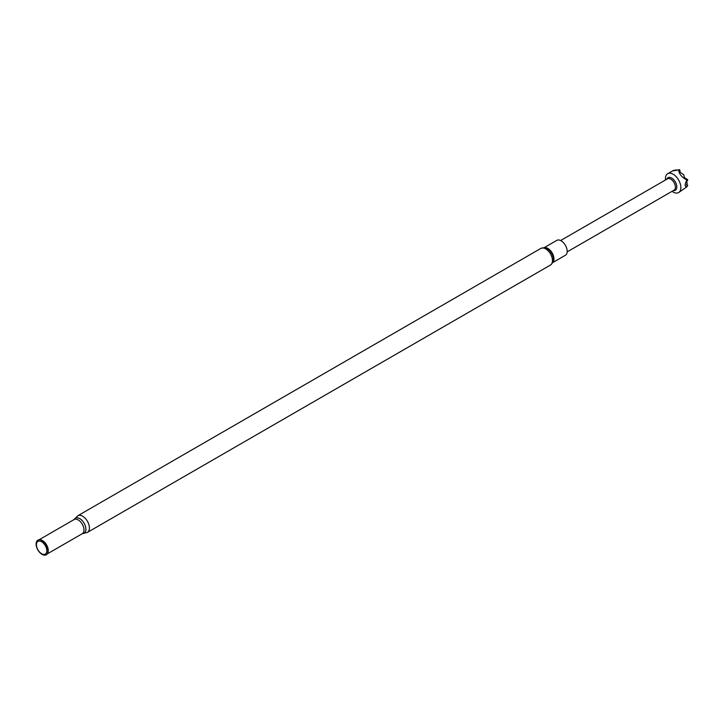 <?xml version="1.0" encoding="UTF-8"?>
<svg xmlns="http://www.w3.org/2000/svg" width="724" height="724" viewBox="0 0 724 724"><rect width="100%" height="100%" fill="white"/><g stroke="black" fill="none" stroke-linecap="round" stroke-linejoin="round"><path stroke-width="1.09" d="M676.678 170.167L679.709 169.733L680.27 172.43L683.727 174.719L684.479 177.652L687.773 179.742L686.424 182.575L687.239 183.082L686.424 185.154L687.8 185.217L686.904 186.828C684.578 186.792 684.569 184.511 686.895 179.995C682.234 177.561 679.537 174.538 678.804 170.936L678.75 169.887C673.546 170.828 671.845 170.991 673.637 170.357L675.736 170.176M675.537 170.004L676.705 170.004M672.062 191.326A10.914 6.299 -120 0 0 673.166 192.05A10.914 6.299 -120 0 0 678.605 192.584A10.914 6.299 -120 0 0 680.279 183.824A10.914 6.299 -120 0 0 673.139 174.213A10.914 6.299 -120 0 0 667.691 173.679A10.914 6.299 -120 0 0 665.51 179.977M678.605 192.584L686.904 186.828M666.804 179.235L666.858 179.1A7.267 4.199 60 0 1 671.655 178.05A7.267 4.199 60 0 1 676.714 185.824A7.267 4.199 60 0 1 673.492 190.593L673.356 190.575M560.629 240.531L667.501 178.828A6.552 3.783 60 0 1 670.768 179.145A6.552 3.783 60 0 1 675.058 184.919A6.552 3.783 60 0 1 674.053 190.168L567.173 251.88M544.176 247.671L556.819 240.368A8.598 4.959 60 0 1 561.118 240.793A8.598 4.959 60 0 1 566.729 248.368A8.598 4.959 60 0 1 565.417 255.255L552.765 262.559M41.612 553.733A7.34 4.235 -120 0 0 46.807 550.738A7.34 4.235 -120 0 0 41.612 541.751A7.34 4.235 -120 0 0 36.426 544.747A7.34 4.235 -120 0 0 41.612 553.733M42.055 554.367A8.417 4.86 -120 0 0 47.612 553.154A8.417 4.86 -120 0 0 42.055 540.62A8.417 4.86 -120 0 0 39.929 539.842A8.417 4.86 -120 0 0 36.2 545.353A8.417 4.86 -120 0 0 42.055 554.367M667.691 173.679L673.637 170.357M686.642 184.403L687.8 185.217M679.546 169.633L678.75 169.887M686.895 179.995L687.791 179.869M545.688 248.884A9.602 5.548 60 0 1 551.96 257.346A9.602 5.548 60 0 1 550.484 265.038C552.702 262.812 553.625 261.545 553.245 261.228A8.95 5.168 60 0 0 547.109 248.594A8.95 5.168 60 0 0 545.561 247.916C545.48 247.436 543.914 247.599 540.882 248.404A9.602 5.548 60 0 1 545.688 248.884M544.403 247.689A8.598 4.959 60 0 1 547.887 248.432A8.598 4.959 60 0 1 553.281 255.328A8.598 4.959 60 0 1 552.865 262.35M47.666 553.036A8.254 4.769 -120 0 0 47.712 552.928A8.254 4.769 -120 0 0 42.254 540.638A8.254 4.769 -120 0 0 40.173 539.878A8.254 4.769 -120 0 0 40.055 539.86M47.449 553.516A8.172 4.715 -120 0 0 47.503 546.846A8.172 4.715 -120 0 0 42.481 540.575A8.172 4.715 -120 0 0 39.53 539.805M550.484 265.038L87.432 532.384L82.301 533.688A8.172 4.715 -120 0 0 83.559 527.144A8.172 4.715 -120 0 0 78.219 519.941A8.172 4.715 -120 0 0 74.129 519.533L38.987 539.823M82.391 533.633A8.67 5.005 -120 0 0 85.74 527.624A8.67 5.005 -120 0 0 79.758 518.637A8.67 5.005 -120 0 0 74.219 519.488M87.432 532.384A9.602 5.548 -120 0 0 88.898 524.692A9.602 5.548 -120 0 0 82.626 516.221A9.602 5.548 -120 0 0 77.821 515.75L74.129 519.533M82.301 533.688L47.16 553.978M540.882 248.404L77.821 515.75"/></g></svg>
